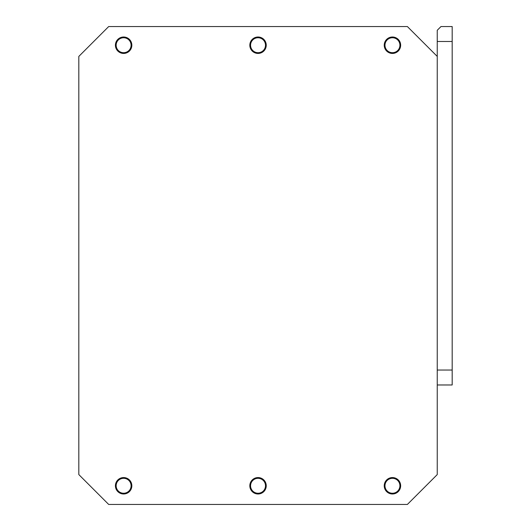 <?xml version="1.0" encoding="UTF-8"?>
<svg xmlns="http://www.w3.org/2000/svg" width="531" height="531" viewBox="0 0 531 531"><rect width="100%" height="100%" fill="white"/><g stroke="black" fill="none" stroke-linecap="round" stroke-linejoin="round"><path stroke-width="0.8" d="M437.245 370.041L452.18 370.041L452.18 41.484L437.245 41.484L437.245 30.287L440.976 26.55L452.18 26.55L452.18 41.484M437.245 56.419L407.377 26.55L108.689 26.55L78.82 56.419L78.82 474.581L108.689 504.45L407.377 504.45L437.245 474.581L437.245 41.484M452.18 370.041L452.18 384.975L437.245 384.975M399.909 45.221A7.467 7.467 0 0 1 392.442 52.688A7.467 7.467 0 0 1 384.975 45.221A7.467 7.467 0 0 1 392.442 37.754A7.467 7.467 0 0 1 399.909 45.221M400.653 45.221A8.211 8.211 0 0 1 392.442 53.432A8.211 8.211 0 0 1 384.232 45.221A8.211 8.211 0 0 1 392.442 37.004A8.211 8.211 0 0 1 400.653 45.221M265.5 45.221A7.467 7.467 0 0 1 258.033 52.688A7.467 7.467 0 0 1 250.566 45.221A7.467 7.467 0 0 1 258.033 37.754A7.467 7.467 0 0 1 265.5 45.221M266.243 45.221A8.211 8.211 0 0 1 258.033 53.432A8.211 8.211 0 0 1 249.822 45.221A8.211 8.211 0 0 1 258.033 37.004A8.211 8.211 0 0 1 266.243 45.221M131.091 45.221A7.467 7.467 0 0 1 123.623 52.688A7.467 7.467 0 0 1 116.156 45.221A7.467 7.467 0 0 1 123.623 37.754A7.467 7.467 0 0 1 131.091 45.221M131.841 45.221A8.211 8.211 0 0 1 123.623 53.432A8.211 8.211 0 0 1 115.413 45.221A8.211 8.211 0 0 1 123.623 37.004A8.211 8.211 0 0 1 131.841 45.221M399.909 485.779A7.467 7.467 0 0 1 392.442 493.246A7.467 7.467 0 0 1 384.975 485.779A7.467 7.467 0 0 1 392.442 478.312A7.467 7.467 0 0 1 399.909 485.779M400.653 485.779A8.211 8.211 0 0 1 392.442 493.996A8.211 8.211 0 0 1 384.232 485.779A8.211 8.211 0 0 1 392.442 477.568A8.211 8.211 0 0 1 400.653 485.779M265.5 485.779A7.467 7.467 0 0 1 258.033 493.246A7.467 7.467 0 0 1 250.566 485.779A7.467 7.467 0 0 1 258.033 478.312A7.467 7.467 0 0 1 265.5 485.779M266.243 485.779A8.211 8.211 0 0 1 258.033 493.996A8.211 8.211 0 0 1 249.822 485.779A8.211 8.211 0 0 1 258.033 477.568A8.211 8.211 0 0 1 266.243 485.779M131.091 485.779A7.467 7.467 0 0 1 123.623 493.246A7.467 7.467 0 0 1 116.156 485.779A7.467 7.467 0 0 1 123.623 478.312A7.467 7.467 0 0 1 131.091 485.779M131.841 485.779A8.211 8.211 0 0 1 123.623 493.996A8.211 8.211 0 0 1 115.413 485.779A8.211 8.211 0 0 1 123.623 477.568A8.211 8.211 0 0 1 131.841 485.779"/></g></svg>
